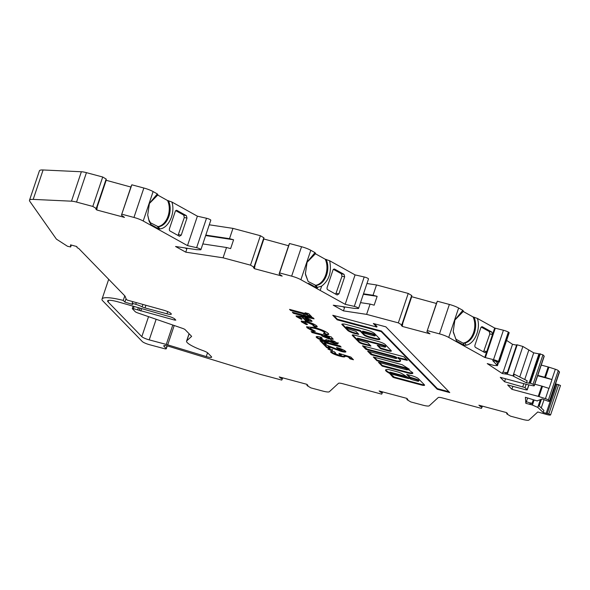 <?xml version="1.0" encoding="UTF-8"?>
<svg xmlns="http://www.w3.org/2000/svg" width="590" height="590" viewBox="0 0 590 590"><rect width="100%" height="100%" fill="white"/><g stroke="black" fill="none" stroke-linecap="round" stroke-linejoin="round"><path stroke-width="0.89" d="M408.863 378.072L408.73 378.625L405.868 376.988L389.857 372.961A11.468 2.072 -161.4 0 0 392.859 374.444L408.73 378.625M418.435 378.692A6.188 1.114 -161.4 0 0 410.773 375.424L406.687 374.458L409.91 377.814L415.301 379.444A2.839 0.509 18.6 0 1 418.627 380.897A2.839 0.509 18.6 0 1 418.73 381.103A2.839 0.509 18.6 0 1 416.769 380.956L413.295 380.026A3.186 0.575 18.6 0 1 409.49 378.382L401.753 373.522A6.844 1.239 -161.4 0 0 398.014 372.025L388.596 369.524A13.364 2.412 -161.4 0 0 385.587 370.041A13.364 2.412 -161.4 0 0 389.548 373.322L392.933 377.194L394.039 377.681L420.456 384.746A4.963 0.892 -161.4 0 0 424.594 385.211A4.963 0.892 -161.4 0 0 424.505 384.946L418.465 378.728A6.188 1.114 -161.4 0 0 418.435 378.692M407.513 374.554L410.109 377.224L415.493 378.854A2.839 0.509 18.6 0 1 418.826 380.307A2.839 0.509 18.6 0 1 418.922 380.513L418.73 381.103M412.565 372.659A7.913 1.431 -161.4 0 0 411.142 371.656A48.233 8.703 -161.4 0 0 408.42 369.694L409.342 369.252L402.166 364.709L373.293 356.98L376.981 360.77L404.246 368.064A2.839 0.509 18.6 0 1 407.579 369.517A2.839 0.509 18.6 0 1 407.675 369.731A2.839 0.509 18.6 0 1 405.721 369.583L378.455 362.29L382.136 366.08L407.756 372.932A7.913 1.431 -161.4 0 0 412.838 373.249A7.913 1.431 -161.4 0 0 412.565 372.659M374.333 357.26L377.18 360.188L404.445 367.481A2.839 0.509 18.6 0 1 407.771 368.934A2.839 0.509 18.6 0 1 407.874 369.141L407.675 369.731M399.998 359.753A16.151 2.913 -161.4 0 0 397.955 358.211L407.388 360.365L404.165 357.009L403.051 356.53L362.459 345.792L365.682 349.147L366.796 349.634L393.191 356.692A2.839 0.509 18.6 0 1 396.524 358.145A2.839 0.509 18.6 0 1 396.62 358.359A2.839 0.509 18.6 0 1 394.666 358.211L367.644 351.168L370.837 354.457L371.951 354.937L396.9 361.582A16.151 2.913 -161.4 0 0 400.551 360.962A16.151 2.913 -161.4 0 0 399.998 359.753M363.285 345.888L366.987 349.044L393.39 356.102A2.839 0.509 18.6 0 1 396.723 357.555A2.839 0.509 18.6 0 1 396.819 357.769L396.62 358.359M371.28 333.357L371.081 333.947L362.444 331.823L364.539 333.313L372.556 335.459A2.913 0.524 -161.4 0 0 375.166 335.791L375.365 335.201A2.913 0.524 -161.4 0 0 375.269 334.987A2.913 0.524 -161.4 0 0 371.28 333.357L363.263 331.211L362.607 331.16L362.481 331.713M375.166 335.791A2.913 0.524 -161.4 0 0 375.07 335.57A2.913 0.524 -161.4 0 0 371.081 333.947M357.031 338.977L357.23 338.387A2.839 0.509 18.6 0 1 359.185 338.535L382.335 344.73A2.839 0.509 18.6 0 1 385.668 346.183A2.839 0.509 18.6 0 1 385.764 346.396L385.565 346.986A2.839 0.509 18.6 0 1 383.611 346.839L377.209 345.246L380.432 348.602L387.763 350.755A5.214 0.944 -161.4 0 0 391.354 351.028A5.214 0.944 -161.4 0 0 391.177 350.637L385.211 344.501A5.878 1.062 -161.4 0 0 378.315 341.492L355.305 335.334A4.484 0.811 -161.4 0 0 352.215 335.098A4.484 0.811 -161.4 0 0 352.37 335.437L359.059 342.318A3.82 0.686 -161.4 0 0 363.536 344.272L370.955 346.065L367.762 342.783L360.461 340.644A2.839 0.509 18.6 0 1 357.031 338.977A2.839 0.509 18.6 0 1 358.986 339.125L382.136 345.32A2.839 0.509 18.6 0 1 385.469 346.773A2.839 0.509 18.6 0 1 385.565 346.986M186.794 340.806A20.834 3.761 18.6 0 0 186.573 341.123A20.834 3.761 18.6 0 0 203.056 350.615A6.313 1.136 -161.4 0 1 207.835 353.019L211.427 356.721A6.313 1.136 -161.4 0 1 211.64 357.186A6.313 1.136 -161.4 0 1 206.271 356.567L167.7 344.848A8.835 1.593 18.6 0 0 166.262 344.435L149.218 339.877A6.313 1.136 -161.4 0 1 141.814 336.654L108.088 301.94A13.887 2.508 18.6 0 1 107.609 300.907A13.887 2.508 18.6 0 1 117.167 301.63A13.887 2.508 18.6 0 1 118.288 301.94L169.234 316.513A5.052 0.915 18.6 0 1 174.751 318.976L175.82 320.156L174.515 320.06L133.377 308.673L132.344 308.71L135.221 311.675A3.157 0.568 -161.4 0 0 137.802 312.943L182.531 328.372A3.157 0.568 18.6 0 1 185.113 329.64L191.639 336.359L186.794 340.806L189.147 333.8M157.456 226.671A16.255 11.173 98.6 0 0 168.054 216.161A16.255 11.173 98.6 0 0 167.56 200.526L171.845 201.987L197.392 216.183L206.507 218.256A3.157 0.568 18.6 0 1 210.807 220.225L200.91 249.651A3.157 0.568 18.6 0 1 200.394 249.784L196.573 249.673L175.562 246.495L185.762 252.159L223.064 257.808L250.499 265.146L253.951 267.189L263.848 237.763L260.397 235.72L250.499 265.146M150.45 222.777L151.003 224.635L149.1 221.176L147.699 215.04L148.901 219.9L150.45 222.777L158.415 226.811C163.135 226.029 166.653 222.526 168.961 216.301C170.724 210.66 170.562 205.445 168.467 200.659M315.149 285.383A16.255 11.173 98.6 0 0 325.739 274.874A16.255 11.173 98.6 0 0 325.245 259.231L329.53 260.692L355.077 274.896L364.2 276.968A3.157 0.568 18.6 0 1 368.499 278.937L358.595 308.364A3.157 0.568 18.6 0 1 358.086 308.496L354.258 308.386L333.254 305.207L343.446 310.871L366.611 314.374L398.324 322.863L408.228 293.437L376.509 284.955L373.042 295.251L377.135 296.342L363.337 294.255M305.487 274.549L308.142 281.489L316.1 285.523C320.827 284.734 324.345 281.231 326.646 275.014C328.409 269.365 328.247 264.15 326.152 259.371M462.973 343.1A16.255 11.173 98.6 0 0 473.571 332.59A16.255 11.173 98.6 0 0 473.077 316.948L477.362 318.416L494.678 328.04L503.418 330.245A5.052 0.915 18.6 0 1 508.337 332.067L508.462 332.126A6.313 1.136 18.6 0 1 508.757 332.288L509.2 332.686L499.295 362.113L492.68 360.519L497.451 365.653L498.631 362.157M453.319 332.266L455.967 339.206L463.283 343.269L464.809 343.092C469.153 341.942 472.376 338.483 474.478 332.731C476.241 327.081 476.071 321.867 473.984 317.088M543.191 412.491L537.837 407.439L538.53 405.382L543.884 410.434L543.191 412.491L548.811 413.937L550.573 414.932A6.313 1.136 18.6 0 1 550.492 414.984L550.448 415.006A5.052 0.915 18.6 0 1 547.1 414.615A5.052 0.915 18.6 0 1 546.841 414.541L537.763 411.982L529.001 420.028A9.47 1.711 18.6 0 1 522.585 419.394L510.557 416.171L507.009 414.062L506.847 412.904M555.514 383.847L560.5 385.476L550.603 414.858M507.297 374.252L517.194 344.826L522.88 346.47L512.976 375.889L507.238 374.23L502.297 373.529L487.237 363.602L493.719 365.38L497.451 365.653M517.194 344.826L516.766 344.862M526.494 382.814L513.588 376.295L514.281 374.237L527.187 380.757L526.494 382.814L530.425 383.205L533.05 384.267L534.216 385.462A3.201 0.575 18.6 0 1 534.311 385.69A3.201 0.575 18.6 0 1 532.836 385.698L527.342 384.577A3.157 0.568 18.6 0 1 526.627 384.407L500.283 377.357L504.546 381.737L525.034 387.593L527.224 389.924L525.926 389.828L507.658 384.938L511.914 389.319L538.25 396.369A3.157 0.568 18.6 0 1 539.024 396.598L545.44 398.656A3.157 0.568 18.6 0 1 548.368 400.042L549.615 401.384L548.309 401.289L542.203 398.98L537.468 400.706M537.837 407.439L532.187 404.961L525.83 403.309L525.395 397.291L537.372 400.994M529.761 404.356L530.255 402.882L532.652 403.486L533.78 400.116L532.652 403.486M167.56 200.526L157.545 194.958M209.273 224.797L232.969 228.382L260.397 235.72M254.703 266.938L254.496 268.708L253.457 267.639L254.445 267.72L254.047 267.255L263.848 237.763M254.401 267.624L254.895 266.149L254.548 265.795L263.937 237.903M263.619 238.921L288.584 245.757M308.142 281.489L305.406 273.753L307.088 262.122L315.008 252.623L310.797 250.285A9.47 1.711 18.6 0 0 301.542 246.731L289.513 243.508L289.004 244.503M315.008 252.623L315.657 253.538L306.984 262.366M325.245 259.231L315.23 253.663M366.958 283.51L376.509 284.955M402.527 324.655L402.321 326.425L401.289 325.356L402.269 325.437L401.871 324.972L411.776 295.553L408.228 293.437M402.225 325.341L402.719 323.866L402.373 323.512L411.761 295.62M411.444 296.637L436.408 303.474M437.345 301.225L426.931 331.639L437.345 301.225L449.374 304.447A9.47 1.711 18.6 0 1 458.629 308.002L462.833 310.34L463.489 311.255L454.816 320.09M473.077 316.948L463.062 311.38M506.603 340.415L512.511 344.309L516.582 345.143M522.88 346.47L533.707 352.842L539.43 353.956M539.496 353.86L542.948 354.841L544.113 356.043A3.201 0.575 18.6 0 1 544.216 356.272L534.311 385.69M541.244 365.092L548.154 366.943A3.157 0.568 18.6 0 1 548.929 367.172L555.345 369.237A3.157 0.568 18.6 0 1 558.265 370.616L559.519 371.966L549.615 401.384M81.368 171.756L71.471 201.183L33.195 199.391A20.834 3.761 -161.4 0 0 29.5 200.268L39.405 170.849A20.834 3.761 18.6 0 1 43.099 169.972L81.368 171.756A9.47 1.711 18.6 0 1 86.442 172.656L102.712 177.007L92.807 206.434L96.259 208.477L106.163 179.058L102.712 177.007M97.018 208.233L96.804 209.996L95.772 208.934L96.753 209.007L96.354 208.55L106.163 179.058M96.708 208.912L96.863 207.09L106.244 179.198M105.934 180.216L130.899 187.045M131.828 184.803L121.415 215.21L131.828 184.803L143.857 188.018A9.47 1.711 18.6 0 1 153.112 191.573L157.316 193.911L157.965 194.825L149.344 203.55M345.644 351.323C346.382 352.319 344.936 352.37 341.315 351.47L328.173 346.544L330.105 348.528L326.742 347.628L322.922 343.697L340.032 350.349L341.964 350.29L337.546 348.506L336.521 347.451C340.939 348.675 343.977 349.966 345.644 351.323L345.91 351.861M342.163 349.708L342.082 350.534L342.163 349.708L337.745 347.923L337.546 348.506M337.753 343.203C338.49 344.125 337.259 344.206 334.065 343.439L329.065 341.514C328.888 341.986 327.516 341.89 324.965 341.227C320.702 339.988 317.863 338.719 316.447 337.436C315.584 336.307 317.191 336.256 321.27 337.274L322.295 338.328C320.436 337.893 319.714 337.937 320.127 338.461L323.976 340.179C326.13 340.614 326.749 340.423 325.842 339.611L329.205 340.511L332.804 342.318L334.124 342.23L330.614 339.995L334.611 341.404L338.004 343.712M337.952 342.613C338.682 343.535 337.458 343.616 334.265 342.849L329.264 340.924L329.058 341.566M329.264 340.924C329.08 341.404 327.716 341.3 325.164 340.637C320.901 339.398 318.062 338.129 316.646 336.846L316.447 337.436L316.137 336.824M321.528 337.539L320.171 337.576L320.127 338.461M326.373 339.656L326.174 340.246L325.842 339.611M334.324 341.64L334.228 342.429L334.324 341.64L331.846 340.467L331.646 341.057M328.313 333.49L328.733 334.39L326.742 334.928L323.445 333.475L324.648 332.48C323.055 331.145 320.097 329.862 315.783 328.645C311.542 327.568 309.846 327.605 310.701 328.763L315.348 331.307L313.371 331.337L307.08 327.797L306.608 326.845L314.743 327.583C321.366 329.463 325.894 331.433 328.313 333.49M324.847 331.89L324.935 333.077L324.847 331.89C323.254 330.555 320.296 329.279 315.982 328.055L315.783 328.645M310.606 327.583L310.701 328.763M305.967 320.812L301.977 317.228C299.808 316.742 298.99 316.815 299.528 317.457L302.043 318.88L301.461 319.382L296.409 316.616L296.055 315.901L301.778 316.388C306.594 317.752 309.875 319.168 311.623 320.65L311.992 321.38L305.967 320.812L306.166 320.223L305.48 320.038L305.281 320.628M299.536 316.491L299.528 317.457M347.938 327.752L360.291 331.248L363.978 335.039A4.735 0.856 -161.4 0 0 369.532 337.458L375.056 338.933A7.014 1.268 -161.4 0 0 379.886 339.302A7.014 1.268 -161.4 0 0 379.643 338.778L374.65 333.645A7.832 1.416 -161.4 0 0 365.468 329.64L346.042 324.441A4.735 0.856 -161.4 0 0 343.343 323.991L342.414 324.028A4.735 0.856 -161.4 0 0 341.853 324.227A4.735 0.856 -161.4 0 0 342.016 324.581L347.665 330.393A6.158 1.114 -161.4 0 0 354.885 333.542L358.772 334.331L356.006 331.41L349.413 329.272A2.839 0.509 18.6 0 1 345.983 327.605A2.839 0.509 18.6 0 1 347.938 327.752L348.137 327.162L359.376 330.171L360.49 330.658L364.178 334.449A4.735 0.856 -161.4 0 0 369.724 336.868L375.255 338.35A7.014 1.268 -161.4 0 0 379.783 338.94M373.33 323.49L376.796 327.059L332.76 315.274L337.185 319.824L381.221 331.61L437.22 389.238L449.757 392.586L385.867 326.845L373.33 323.49M307.102 316.188L313.047 317.781L314.079 318.843L305.686 317.103L305.023 316.417L293.377 313.305L292.352 312.243L303.998 315.362L303.481 314.831L307.102 316.188M131.319 185.791L121.415 215.21L124.475 217.4L96.804 209.996M71.471 201.183A9.47 1.711 18.6 0 1 76.538 202.082L92.807 206.434M29.5 200.268A20.834 3.761 -161.4 0 0 29.788 201.315L56.264 238.928A9.47 1.711 -161.4 0 0 56.456 239.164L67.511 246.288L70.675 246.967L70.527 244.857L76.87 246.554L77.098 247.667L78.669 248.405L125.051 296.136L126.186 299.056L127.167 300.067L163.408 310.134A6.313 1.136 18.6 0 1 170.812 313.364L171.093 313.659A6.313 1.136 18.6 0 1 171.314 314.131A6.313 1.136 18.6 0 1 166.97 313.799L145.022 307.928A3.157 0.568 18.6 0 1 142.109 306.83A8.363 1.512 -161.4 0 0 135.73 304.315L132.153 303.231L132.706 304.484L124.888 302.11L123.251 300.421A32.959 5.944 -161.4 0 0 102.033 299.093A32.959 5.944 -161.4 0 0 102.136 300.148A6.313 1.136 -161.4 0 0 102.335 300.413L142.286 341.529A6.313 1.136 -161.4 0 0 149.69 344.752L164.109 348.609A3.157 0.568 -161.4 0 0 166.277 348.771A3.157 0.568 -161.4 0 0 166.174 348.543L163.976 346.286A6.313 1.136 18.6 0 1 163.762 345.814A6.313 1.136 18.6 0 1 168.106 346.138L257.963 373.647A18.939 3.415 -161.4 0 0 261.562 374.687L281.755 380.085L282.249 379.053L279.21 376.914L306.874 384.319L307.914 385.381L306.933 385.307L307.324 385.764L310.878 387.881L322.907 391.096A9.47 1.711 18.6 0 0 329.323 391.738L338.498 383.308A6.313 1.136 -161.4 0 1 342.775 383.736L381.693 394.15L382.18 393.117L379.141 390.971L406.812 398.375L407.852 399.445L406.864 399.364L407.262 399.821L410.81 401.938L422.838 405.16A9.47 1.711 18.6 0 0 429.262 405.795L438.237 397.542A6.313 1.136 -161.4 0 1 442.522 397.97L481.44 408.383L481.927 407.351L478.888 405.205L506.559 412.609L507.592 413.678L506.611 413.597M512.976 375.889L513.588 376.295M427.44 330.651L439.469 333.866A9.47 1.711 18.6 0 1 448.725 337.428L484.774 357.459L493.513 359.664A5.052 0.915 18.6 0 1 498.439 361.486L498.557 361.552A6.313 1.136 18.6 0 1 498.852 361.707L499.295 362.113M436.836 302.213L426.931 331.639L429.992 333.829L402.321 326.425M401.871 324.972L398.324 322.863M289.513 243.508L279.616 272.934L291.644 276.149A9.47 1.711 18.6 0 1 300.9 279.712L345.172 304.315L354.295 306.387A3.157 0.568 18.6 0 1 358.595 308.364M279.616 272.934L279.129 273.967L282.168 276.113L254.496 268.708M121.924 214.222L133.952 217.445A9.47 1.711 18.6 0 1 143.208 220.999L187.487 245.61L196.61 247.682A3.157 0.568 18.6 0 1 200.91 249.651M344.811 356.176C345.475 357.201 343.822 357.201 339.855 356.176C335.533 354.951 332.554 353.668 330.916 352.326C330.083 351.33 331.256 351.161 334.449 351.817L335.622 353.026L334.604 353.358L338.704 355.084L341.108 355.128L339.147 354.089L338.977 353.388L350.851 357.075L353.462 359.76L350.099 358.86L348.299 357.016L344.265 355.763L345.062 356.692M345.01 355.593C345.674 356.618 344.022 356.618 340.054 355.586C335.732 354.361 332.753 353.078 331.115 351.736L330.916 352.326L330.621 351.721M334.995 352.385L334.604 353.358M341.308 354.538L341.219 355.342L341.308 354.538L339.346 353.499L339.147 354.089M305.089 312.744L308.71 313.71L311.8 316.889L308.179 315.923L307.147 314.861L290.59 310.429L289.557 309.374L306.122 313.806L305.089 312.744M316.867 326.049L317.236 326.779L315.48 327.103L312.98 325.791L313.511 325.149L307.884 322.671C305.288 322.015 304.293 322.066 304.912 322.811L307.523 324.316L306.394 324.618L301.571 321.926L301.166 321.137L306.874 321.616C311.852 323.055 315.185 324.537 316.867 326.049M313.703 324.559L313.74 325.592L313.703 324.559L308.083 322.081L307.884 322.671M304.897 321.793L304.912 322.811M311.092 331.528L331.27 336.927L333.188 339.287L328.918 338.867L322.391 336.219L320.916 334.936L312.117 332.583L311.092 331.528M319.905 340.6L340.091 345.998L341.116 347.06L324.559 342.628L326.174 344.287L322.553 343.321L319.905 340.6M332.384 350.29L330.82 350.342L327.988 349.11L329.574 349.059L332.472 350.467M519.753 377.003L528.729 350.327M533.707 352.842L524.731 379.518M539.179 405.994L541.45 399.253M544.061 399.577L541.244 407.941M175.761 210.667L183.697 215.077L184.309 217.511L178.025 235.454M333.446 269.379L341.389 273.79L341.994 276.223L335.71 294.167M481.278 327.096L489.213 331.506L489.825 333.94L483.535 351.883M534.806 384.223L541.716 386.067A3.157 0.568 18.6 0 1 542.49 386.295L548.907 388.36A3.157 0.568 18.6 0 1 549.032 388.404L552.004 379.577L537.667 375.734M537.778 375.395L544.688 377.246A3.157 0.568 18.6 0 1 545.462 377.467L551.879 379.532A3.157 0.568 18.6 0 1 552.004 379.577M544.113 356.043L534.216 385.462M183.697 215.077L186.381 215.652L176.993 210.438A1.895 1.298 -81.4 0 0 176.683 210.328A1.895 1.298 -81.4 0 0 175.223 211.544L169.478 228.61A1.895 1.298 -81.4 0 0 170.06 231.029L179.448 236.251L181.241 235.152L186.986 218.086L184.309 217.511M186.381 215.652L186.986 218.086M341.389 273.79L344.066 274.365L334.678 269.143A1.895 1.298 -81.4 0 0 334.368 269.04A1.895 1.298 -81.4 0 0 332.908 270.257L327.17 287.323A1.895 1.298 -81.4 0 0 327.752 289.742L337.133 294.956L338.933 293.864L344.671 276.798L341.994 276.223M344.066 274.365L344.671 276.798M355.077 274.896L345.172 304.315M329.53 260.692L329.84 261.776C331.654 272.41 328.925 280.523 321.646 286.113L316.439 287.647L308.673 283.333M489.213 331.506L491.89 332.082L482.509 326.86A1.895 1.298 -81.4 0 0 482.2 326.757A1.895 1.298 -81.4 0 0 480.739 327.974L474.994 345.039A1.895 1.298 -81.4 0 0 475.577 347.458L484.958 352.673L486.757 351.574L484.774 357.459M491.89 332.082L492.502 334.508L486.757 351.574L484.08 351.006M205.807 235.093L229.503 238.677L233.596 239.776L205.652 235.55M232.969 228.382L229.503 238.677M202.835 243.921L226.531 247.505L223.064 257.808M185.068 247.933L186.846 248.921L185.762 252.159M226.531 247.505L230.624 248.604L233.596 239.776M363.492 293.805L373.042 295.251M360.519 302.633L370.078 304.079L366.611 314.374M342.753 306.645L344.538 307.633L343.446 310.871M370.078 304.079L374.171 305.17L377.135 296.342M496.839 365.254L497.532 363.189L495.77 361.183M537.822 407.196L540.359 399.651M505.542 378.765L504.546 381.737M512.917 386.347L511.914 389.319M495.29 328.165L485.386 357.592M494.678 328.04L492.502 334.508L489.825 333.94M157.766 226.848L158.747 228.935L151.003 224.635M171.845 201.987C175.658 212.769 168.593 228.492 159.72 228.898L158.747 228.935M157.265 195.054L157.685 194.471M147.699 215.04L149.41 203.38L157.316 193.911M315.458 285.56L316.439 287.647M463.283 343.269L464.264 345.364L456.498 341.05L453.231 331.469L454.912 319.839L462.833 310.34M477.362 318.416C480.983 328.733 474.736 343.786 466.218 345.165L464.264 345.364M455.967 339.206L456.498 341.05M197.392 216.183L187.487 245.61M263.819 239.127L254.769 266.024M411.65 296.844L402.594 323.74M505.829 372.681L502.791 372.061L502.297 373.529M512.511 344.309L503.145 372.128M507.555 372.718L516.965 344.767L507.555 372.718L505.925 372.585M540.329 353.779L530.425 383.205M559.364 371.744L549.467 401.171M527.615 398.007L526.361 401.731M558.715 384.518L548.811 413.937M123.251 300.421L124.785 295.856M124.888 302.11L126.039 298.68M132.153 303.231L132.61 301.896M106.134 180.422L97.084 207.311M280.486 377.253L280.243 377.976M380.425 391.318L380.181 392.04M480.164 405.551L479.921 406.274M530.255 402.882L529.621 404.408M530.115 402.933L526.317 401.716L525.823 403.191M352.621 358.89L350.298 358.27L350.099 358.86M350.298 358.27L348.498 356.426L348.299 357.016M348.498 356.426L344.464 355.173L344.265 355.763M340.054 355.586L339.855 356.176M313.238 317.973L308.327 316.66L308.128 317.25M308.172 317.125L305.886 316.513L305.686 317.103M305.886 316.513L305.222 315.834L305.023 316.417M305.222 315.834L293.577 312.715L293.377 313.305M310.952 316.026L308.371 315.333L308.179 315.923M308.371 315.333L307.346 314.271L307.147 314.861M307.346 314.271L290.789 309.846L290.59 310.429M306.129 313.024L306.122 313.806M352.636 334.913L359.251 341.728A3.82 0.686 -161.4 0 0 363.735 343.682L370.358 345.452M378.035 345.342L380.631 348.019L387.962 350.165A5.214 0.944 -161.4 0 0 391.177 350.637M333.8 315.554L337.384 319.234L381.42 331.019L437.419 388.648L448.916 391.723M437.419 388.648L437.22 389.238M381.42 331.019L381.221 331.61M337.384 319.234L337.185 319.824M374.37 323.77L376.995 326.469L376.796 327.059M345.983 327.605L346.183 327.015A2.839 0.509 18.6 0 1 348.137 327.162M342.259 324.035L347.864 329.803A6.158 1.114 -161.4 0 0 355.084 332.952L358.314 333.785M398.154 357.629L406.761 359.686M368.44 351.197L372.15 354.347L397.1 360.992A16.151 2.913 -161.4 0 0 400.566 360.638M377.18 360.188L376.981 360.77M408.42 369.694L408.9 368.971M379.495 362.57L382.335 365.49L407.956 372.349L407.756 372.932M407.956 372.349A7.913 1.431 -161.4 0 0 412.757 372.895M382.335 365.49L382.136 366.08M390.492 373.898L394.238 377.091L420.655 384.164L420.456 384.746M420.655 384.164A4.963 0.892 -161.4 0 0 424.387 384.82M390.292 373.205L390.462 374.001M390.433 373.345L390.233 373.935M385.794 369.783A13.364 2.412 -161.4 0 0 389.673 372.703M406.643 376.59L390.499 372.231L389.85 372.187L389.651 372.769M305.48 320.038L302.176 316.638L301.977 317.228M302.176 316.638C300.008 316.151 299.189 316.225 299.72 316.874M301.719 318.74L301.461 319.382M301.66 318.792L296.608 316.026L296.409 316.616M311.918 321.019L306.166 320.223M308.806 319.323L308.784 320.281L308.806 319.323L305.096 317.479L304.897 318.062L307.102 320.333L308.607 319.913L304.897 318.062M307.25 318.334L307.051 318.925M317.162 326.425L315.68 326.521L315.48 327.103M315.68 326.521L313.762 325.51M308.083 322.081C305.48 321.432 304.492 321.476 305.111 322.221M306.771 323.984L306.394 324.618M306.594 324.028L301.77 321.344L301.571 321.926M301.77 321.344L301.431 320.916M328.719 334.073L326.941 334.346L326.742 334.928M326.941 334.346L324.64 333.328M315.982 328.055C311.741 326.978 310.045 327.015 310.901 328.173M314.072 330.739L313.371 331.337M313.57 330.747L307.279 327.207L307.08 327.797M307.279 327.207L306.837 326.594M333.07 338.889L329.117 338.284L328.918 338.867M329.117 338.284L322.59 335.636L322.391 336.219M322.59 335.636L321.115 334.353L320.916 334.936M321.115 334.353L312.317 331.993L312.117 332.583M329.331 337.989L328.873 336.425L324.736 335.319L324.537 335.909L327.893 337.812L329.331 337.989L328.674 337.015L324.537 335.909M328.873 336.425L328.674 337.015M334.265 342.849L334.065 343.439M325.164 340.637L324.965 341.227M340.275 346.19L324.758 342.038L324.559 342.628M325.333 343.424L322.752 342.731L322.553 343.321M322.752 342.731L320.945 340.88M345.784 351.485L341.514 350.888L341.315 351.47M341.514 350.888L328.372 345.961L328.173 346.544M329.264 347.665L326.941 347.045L326.742 347.628M326.941 347.045L323.962 343.977M332.583 349.7L331.019 349.759L330.82 350.342M331.019 349.759L328.188 348.52M557.115 384.215L547.218 413.642M507.09 374.2L516.995 344.774M532.128 403.317L533.249 399.983L532.128 403.317M528.81 384.879L527.158 389.784M178.564 234.577L181.241 235.152M176.993 210.438L176.351 210.342M336.248 293.289L338.933 293.864M334.678 269.143L334.043 269.047M321.646 286.113L320.193 290.435M330.09 261.009L329.832 261.768M482.509 326.86L481.868 326.764M108.088 301.94L108.612 300.369M141.814 336.654L148.547 316.646M149.218 339.877L156.151 319.271M166.262 344.435L172.796 325.016M167.7 344.848L174.212 325.503M206.271 356.567L207.547 352.768M133.377 308.673L134.122 306.468M137.654 309.824L138.377 307.685M139.218 310.429L139.992 308.142M140.789 311.033L141.607 308.607M174.515 320.06L174.847 319.079M496.677 361.545L496.515 362.031M538.921 353.911L529.024 383.33M556.031 384.009L546.126 413.435M164.219 345.57L163.976 346.286M166.174 348.543L167.066 345.88M206.507 218.256L196.61 247.682M364.2 276.968L354.295 306.387M523.809 383.655L522.814 386.627M526.147 384.274L525.034 387.593M541.716 386.067L538.25 396.369M542.49 386.295L539.024 396.598M548.907 388.36L545.44 398.656M555.345 369.237L551.879 379.532M558.265 370.616L548.368 400.042M548.929 367.172L545.462 377.467M548.154 366.943L544.688 377.246M158.415 226.811L159.72 228.898M148.901 219.9L149.1 221.176M316.1 285.523L317.405 287.603L317.044 288.68M464.809 343.092L466.218 345.165M532.401 405.042L534.038 400.175M279.107 273.922L289.004 244.496L279.107 273.922M301.542 246.731L291.644 276.149M310.797 250.285L300.9 279.712M401.775 324.906L411.68 295.479M449.374 304.447L439.469 333.866M458.629 308.002L448.725 337.428M503.418 330.245L493.513 359.664M508.337 332.067L498.439 361.486M508.462 332.126L498.557 361.552M508.757 332.288L498.852 361.707M505.977 373.971L506.471 372.497M542.948 354.841L533.05 384.267M532.187 404.961L533.817 400.123M530.889 404.548L531.391 403.073M481.927 407.351L482.332 406.126M481.573 406.982L481.897 406.009M481.949 407.395L482.369 406.141L481.949 407.395M382.18 393.117L382.593 391.893M381.826 392.748L382.15 391.775M382.202 393.154L382.622 391.9L382.202 393.161M282.249 379.053L282.654 377.836M281.895 378.692L282.219 377.718M282.271 379.097L282.691 377.843L282.271 379.104M135.73 304.315L136.224 302.862M142.109 306.83L142.846 304.632M145.022 307.928L145.863 305.443M166.97 313.799L167.708 311.608M70.675 246.945L71.309 245.064L70.675 246.967M33.195 199.391L43.099 169.972M86.442 172.656L76.538 202.082M143.857 188.018L133.952 217.445M153.112 191.573L143.208 220.999M280.752 378.146L281.01 377.394M380.69 392.202L380.941 391.45M480.43 406.436L480.688 405.691M382.335 344.73L382.136 345.32M359.185 338.535L358.986 339.125M370.498 345.6L370.336 346.087M363.735 343.682L363.536 344.272M359.251 341.728L359.059 342.318M352.54 334.928L352.37 335.437M387.962 350.165L387.763 350.755M381.745 348.498L381.546 349.088M380.631 348.019L380.432 348.602M357.665 333.645L357.466 334.228M355.084 332.952L354.885 333.542M347.864 329.803L347.665 330.393M342.193 324.043L342.016 324.581M375.255 338.35L375.056 338.933M369.724 336.868L369.532 337.458M364.178 334.449L363.978 335.039M360.49 330.658L360.291 331.248M359.376 330.171L359.185 330.761M363.263 331.211L363.064 331.801M393.39 356.102L393.191 356.692M366.987 349.044L366.796 349.634M365.881 348.557L365.682 349.147M406.901 359.826L406.739 360.32M398.656 357.511L398.457 358.101M397.1 360.992L396.9 361.582M396.664 360.91L396.465 361.493M372.15 354.347L371.951 354.937M371.036 353.867L370.837 354.457M404.445 367.481L404.246 368.064M394.238 377.091L394.039 377.681M393.124 376.612L392.933 377.194M389.953 373.02L389.791 373.485M389.702 372.858L389.548 373.322M415.493 378.854L415.301 379.444M411.223 377.711L411.024 378.301M410.109 377.224L409.91 377.814M407.048 376.848L406.864 377.386M406.068 376.398L405.868 376.988M408.767 377.925L408.59 378.463M390.499 372.231L390.3 372.821M331.388 347.222L331.189 347.805M528.92 384.901L527.224 389.924M186.573 341.123L189.073 333.719M132.293 308.592L133.104 306.173M305.406 273.753L305.355 273.118M307.095 262.13L306.859 262.705M453.238 331.462L453.179 330.835M454.92 319.846L454.691 320.422M254.57 265.817L263.966 237.881M402.395 323.534L411.798 295.597M507.312 372.673L516.7 344.774M539.489 353.786L529.584 383.212M560.5 385.476L550.595 414.895M166.277 348.771L167.236 345.924M102.033 299.093L108.693 279.299M96.878 207.105L106.281 179.176M96.753 209.007L97.247 207.532M306.933 385.307L307.161 384.614M406.864 399.364L407.1 398.67M505.394 373.971L505.896 372.504M402.269 325.437L402.764 323.962M254.445 267.72L254.939 266.245M362.607 331.16L362.408 331.75M397.999 357.466L397.8 358.049M329.382 337.937L329.574 337.347"/></g></svg>
